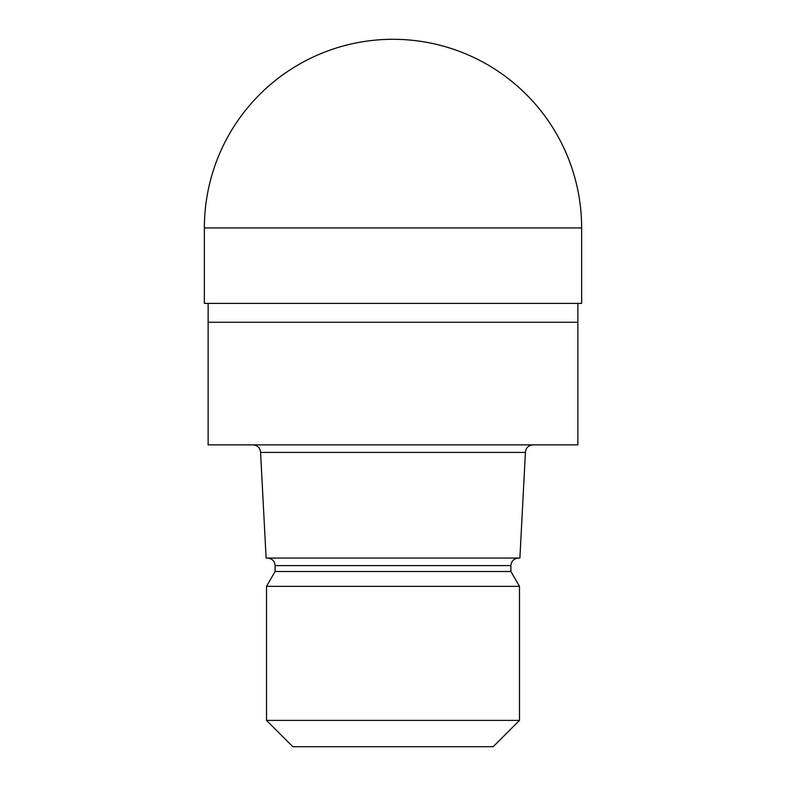 <?xml version="1.0" encoding="UTF-8"?>
<svg xmlns="http://www.w3.org/2000/svg" width="786" height="786" viewBox="0 0 786 786"><rect width="100%" height="100%" fill="white"/><g stroke="black" fill="none" stroke-linecap="round" stroke-linejoin="round"><path stroke-width="1.18" d="M208.133 303.396L208.133 322.26L577.867 322.26L577.867 444.876L208.133 444.876L208.133 322.26L577.867 322.26L577.867 303.396M525.421 452.422L519.89 558.06L266.11 558.06L260.579 452.422L525.421 452.422C525.834 447.882 528.349 445.367 532.967 444.876M518.446 558.06C513.818 558.551 511.303 561.066 510.9 565.606L275.1 565.606L275.1 571.491L510.9 571.491L519.487 586.356L519.487 720.398L266.513 720.398L292.824 746.7L493.176 746.7L519.487 720.398M275.1 571.491L266.513 586.356L519.487 586.356M204.36 227.94L204.36 303.396L581.64 303.396L581.64 227.94A188.64 188.64 0 0 0 393 39.3A188.64 188.64 0 0 0 204.36 227.94L581.64 227.94M510.9 565.606L510.9 571.491M266.513 586.356L266.513 720.398M275.1 565.606C274.697 561.066 272.182 558.551 267.554 558.06M260.579 452.422C260.166 447.882 257.651 445.367 253.033 444.876"/></g></svg>
